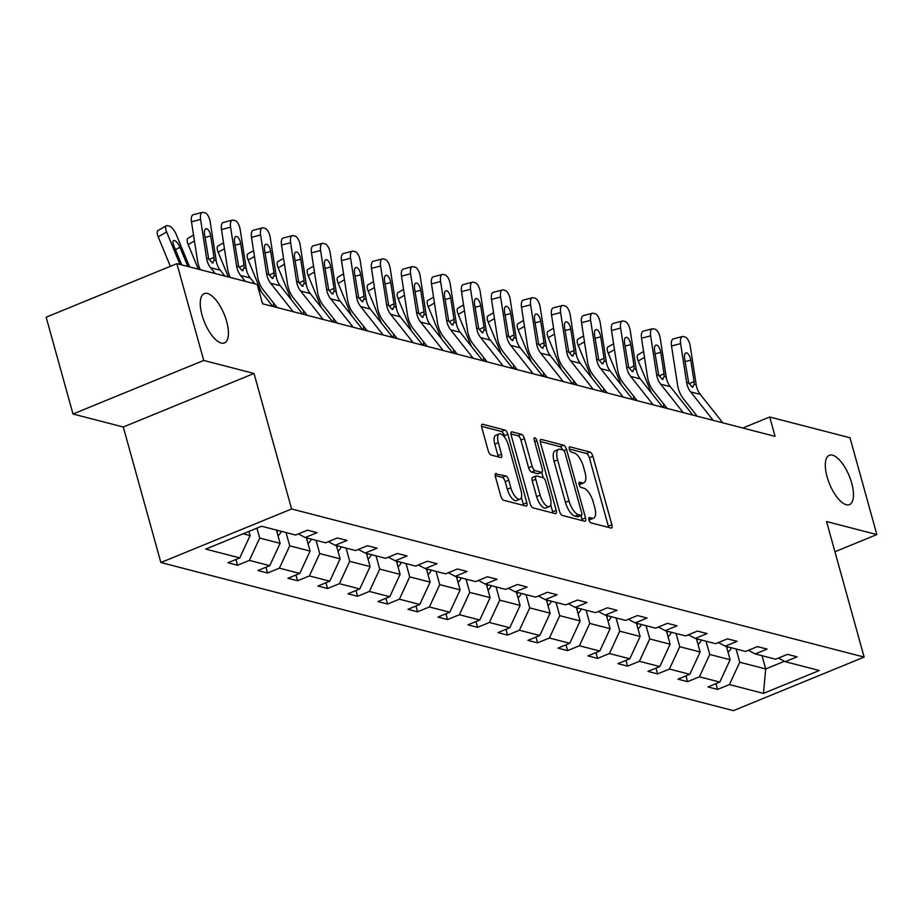 <?xml version="1.0" encoding="UTF-8"?>
<svg xmlns="http://www.w3.org/2000/svg" width="923" height="923" viewBox="0 0 923 923"><rect width="100%" height="100%" fill="white"/><g stroke="black" fill="none" stroke-linecap="round" stroke-linejoin="round"><path stroke-width="1.38" d="M226.654 321.446A26.652 10.626 67.7 0 0 204.237 293.606A26.652 10.626 67.7 0 0 202.033 315.078A26.652 10.626 67.7 0 0 224.439 342.918A26.652 10.626 67.7 0 0 226.654 321.446M851.698 483.133A26.652 10.626 67.7 0 0 829.281 455.293A26.652 10.626 67.7 0 0 827.077 476.764A26.652 10.626 67.7 0 0 849.495 504.604A26.652 10.626 67.7 0 0 851.698 483.133M588.909 519.857A2.861 1.142 67.7 0 0 590.974 522.856L611.026 528.037A4.084 1.627 67.7 0 0 611.522 528.025A4.084 1.627 67.7 0 0 611.868 524.726L592.889 456.32A4.084 1.627 67.7 0 0 589.947 452.028L569.895 446.836A2.861 1.142 67.7 0 0 569.549 446.859A2.861 1.142 67.7 0 0 569.306 449.155A2.861 1.142 67.7 0 0 571.372 452.166L573.968 452.835A13.084 5.215 67.7 0 1 583.382 466.553L584.963 472.253A13.084 5.215 67.7 0 1 583.878 482.798A13.084 5.215 67.7 0 1 582.286 482.856L579.69 482.187A2.861 1.142 67.7 0 0 579.344 482.198A2.861 1.142 67.7 0 0 579.113 484.506A2.861 1.142 67.7 0 0 581.167 487.506L583.763 488.175A13.084 5.215 67.7 0 1 593.177 501.904L594.758 507.604A13.084 5.215 67.7 0 1 593.674 518.138A13.084 5.215 67.7 0 1 592.093 518.207L589.497 517.538A2.861 1.142 67.7 0 0 589.151 517.549A2.861 1.142 67.7 0 0 588.909 519.857M496.286 473.487A4.084 1.627 67.7 0 0 495.789 473.499A4.084 1.627 67.7 0 0 495.443 476.799L500.774 495.986A4.084 1.627 67.7 0 0 503.716 500.278L525.983 506.046A4.084 1.627 67.7 0 0 526.479 506.023A4.084 1.627 67.7 0 0 526.825 502.735L507.846 434.318A4.084 1.627 67.7 0 0 504.904 430.026L482.625 424.268A4.084 1.627 67.7 0 0 482.141 424.292A4.084 1.627 67.7 0 0 481.794 427.58L488.221 450.759A4.084 1.627 67.7 0 0 491.163 455.051L500.704 457.52A4.084 1.627 67.7 0 0 501.201 457.496A4.084 1.627 67.7 0 0 501.535 454.208L498.351 442.705A10.938 4.361 67.7 0 1 499.251 433.902A10.938 4.361 67.7 0 1 508.446 445.324L520.941 490.355A10.938 4.361 67.7 0 1 520.03 499.17A10.938 4.361 67.7 0 1 510.834 487.748L508.758 480.237A4.084 1.627 67.7 0 0 505.816 475.956L495.42 473.834M254.021 373.457L203.729 360.443L176.881 263.643L46.15 317.2L72.998 414L123.29 427.014L160.867 562.534L291.599 508.977L254.021 373.457L123.29 427.014M834.934 551.746L876.85 534.567L826.558 521.553L864.136 657.084L291.599 508.977M876.85 534.567L850.002 437.767L769.713 417L742.819 428.018M176.881 263.643L257.171 284.411L262.547 303.771L775.078 436.36L769.713 417M559.476 511.18A4.084 1.627 67.7 0 0 562.419 515.472L584.697 521.23A4.084 1.627 67.7 0 0 585.194 521.207A4.084 1.627 67.7 0 0 585.528 517.918L566.56 449.501A4.084 1.627 67.7 0 0 563.618 445.221L541.34 439.452A4.084 1.627 67.7 0 0 540.843 439.475A4.084 1.627 67.7 0 0 540.509 442.763L559.476 511.18M555.346 513.638L533.067 507.869A4.084 1.627 67.7 0 1 530.125 503.589L511.146 435.171A4.084 1.627 67.7 0 1 511.492 431.883A4.084 1.627 67.7 0 1 511.988 431.86L521.518 434.329A4.084 1.627 67.7 0 1 524.46 438.621L532.156 466.357A4.084 1.627 67.7 0 0 535.098 470.649L541.42 472.288A4.084 1.627 67.7 0 0 541.916 472.264A4.084 1.627 67.7 0 0 542.251 468.976L534.244 440.086A2.861 1.142 67.7 0 1 534.486 437.779A2.861 1.142 67.7 0 1 536.886 440.767L556.177 510.327A4.084 1.627 67.7 0 1 555.842 513.615A4.084 1.627 67.7 0 1 555.346 513.638M203.729 360.443L72.998 414M261.555 526.237L295.591 535.04L307.428 530.183L317.05 532.675L305.213 537.521L325.6 542.793L337.426 537.947L347.048 540.44L335.211 545.285L355.597 550.558L367.435 545.712L377.046 548.193L365.208 553.05L385.595 558.323L397.432 553.477L407.055 555.958L395.217 560.803L415.604 566.087L427.441 561.23L437.052 563.722L425.215 568.568L445.601 573.841L457.439 568.995L467.061 571.475L455.224 576.333L475.61 581.605L487.436 576.76L497.059 579.24L485.221 584.086L505.608 589.37L517.445 584.513L527.056 587.005L515.219 591.851L535.605 597.123L547.443 592.278L557.065 594.77L545.228 599.615L565.614 604.888L577.452 600.042L587.063 602.523L575.225 607.38L595.612 612.653L607.449 607.795L617.072 610.288L605.234 615.133L625.621 620.406L637.458 615.56L647.069 618.052L635.232 622.898L655.618 628.171L667.456 623.325L677.067 625.806L665.229 630.663L685.616 635.935L697.453 631.078L707.076 633.57L695.238 638.416L715.625 643.689L727.462 638.843L737.073 641.335L725.236 646.181L745.622 651.453L757.46 646.608L767.082 649.088L755.245 653.945L775.632 659.218L787.469 654.361L797.08 656.853L785.242 661.699L819.289 670.513L763.459 693.381L729.424 684.578L717.586 689.423L707.964 686.931L719.802 682.085L699.415 676.813L687.577 681.659L677.967 679.178L689.804 674.321L669.417 669.048L657.58 673.905L647.958 671.413L659.795 666.568L639.408 661.295L627.571 666.141L617.96 663.649L629.798 658.803L609.411 653.53L597.573 658.376L587.963 655.895L599.788 651.038L579.413 645.765L567.576 650.623L557.954 648.131L569.791 643.285L549.404 638.012L537.567 642.858L527.956 640.366L539.793 635.52L519.407 630.247L507.569 635.093L497.947 632.613L509.784 627.755L489.398 622.483L477.56 627.34L467.949 624.848L479.787 620.002L459.4 614.73L447.563 619.575L437.952 617.083L449.778 612.237L429.403 606.965L417.565 611.811L407.943 609.33L419.78 604.473L399.394 599.2L387.556 604.046L377.945 601.565L389.783 596.72L369.396 591.447L357.559 596.293L347.936 593.801L359.774 588.955L339.387 583.682L327.55 588.528L317.939 586.047L329.776 581.19L309.39 575.917L297.552 580.763L287.941 578.283L299.767 573.437L279.381 568.153L267.555 573.01L257.932 570.518L269.77 565.672L249.383 560.399L237.546 565.245L227.935 562.753L239.772 557.907L205.725 549.104L261.555 526.237M160.867 562.534L733.416 710.641L864.136 657.084M276.427 530.079L280.096 543.324L259.709 538.051L256.952 528.118M259.709 538.051L249.383 560.399M280.096 543.324L269.77 565.672M298.337 533.909L305.213 537.521M306.424 537.844L310.105 551.089L289.718 545.816L286.038 532.571M289.718 545.816L279.381 568.153M310.105 551.089L299.767 573.437M328.346 541.674L335.211 545.285M336.434 545.597L340.102 558.853L319.716 553.581L316.047 540.324M319.716 553.581L309.39 575.917M340.102 558.853L329.776 581.19M358.343 549.439L365.208 553.05M366.431 553.362L370.111 566.607L349.725 561.334L346.044 548.089M349.725 561.334L339.387 583.682M370.111 566.607L359.774 588.955M388.352 557.192L395.217 560.803M396.429 561.126L400.109 574.371L379.722 569.099L376.053 555.854M379.722 569.099L369.396 591.447M400.109 574.371L389.783 596.72M418.35 564.957L425.215 568.568M426.438 568.88L430.106 582.136L409.72 576.863L406.051 563.607M409.72 576.863L399.394 599.2M430.106 582.136L419.78 604.473M448.347 572.721L455.224 576.333M456.435 576.644L460.116 589.889L439.729 584.617L436.048 571.372M439.729 584.617L429.403 606.965M460.116 589.889L449.778 612.237M478.356 580.475L485.221 584.086M486.444 584.409L490.113 597.654L469.726 592.381L466.057 579.136M469.726 592.381L459.4 614.73M490.113 597.654L479.787 620.002M508.354 588.239L515.219 591.851M516.442 592.162L520.122 605.419L499.735 600.146L496.055 586.89M499.735 600.146L489.398 622.483M520.122 605.419L509.784 627.755M538.363 596.004L545.228 599.615M546.451 599.927L550.12 613.172L529.733 607.899L526.064 594.654M529.733 607.899L519.407 630.247M550.12 613.172L539.793 635.52M568.36 603.757L575.225 607.38M576.448 607.692L580.117 620.937L559.73 615.664L556.061 602.419M559.73 615.664L549.404 638.012M580.117 620.937L569.791 643.285M598.358 611.522L605.234 615.133M606.446 615.456L610.126 628.701L589.739 623.429L586.059 610.172M589.739 623.429L579.413 645.765M610.126 628.701L599.788 651.038M628.367 619.287L635.232 622.898M636.455 623.21L640.124 636.466L619.737 631.182L616.068 617.937M619.737 631.182L609.411 653.53M640.124 636.466L629.798 658.803M658.364 627.04L665.229 630.663M666.452 630.974L670.133 644.219L649.746 638.947L646.065 625.702M649.746 638.947L639.408 661.295M670.133 644.219L659.795 666.568M688.373 634.805L695.238 638.416M696.461 638.739L700.13 651.984L679.743 646.711L676.074 633.455M679.743 646.711L669.417 669.048M700.13 651.984L689.804 674.321M718.371 642.57L725.236 646.181M726.459 646.492L730.128 659.749L709.741 654.465L706.072 641.22M709.741 654.465L699.415 676.813M730.128 659.749L719.802 682.085M748.38 650.323L755.245 653.945M762.04 655.699L765.709 668.944L739.75 662.229L736.069 648.984M739.75 662.229L729.424 684.578M763.459 693.381L765.709 668.944L784.435 661.272M243.153 533.771L250.098 535.571L248.945 531.394M778.377 658.087L785.242 661.699M250.098 535.571L239.772 557.907M715.983 683.655L717.586 689.423M685.985 675.89L687.577 681.659M655.976 668.125L657.58 673.905M625.979 660.372L627.571 666.141M595.97 652.607L597.573 658.376M565.972 644.842L567.576 650.623M535.975 637.089L537.567 642.858M505.966 629.324L507.569 635.093M475.968 621.56L477.56 627.34M445.959 613.807L447.563 619.575M415.961 606.042L417.565 611.811M385.952 598.277L387.556 604.046M355.955 590.524L357.559 596.293M325.957 582.759L327.55 588.528M295.948 574.994L297.552 580.763M265.951 567.241L267.555 573.01M235.942 559.476L237.546 565.245M588.874 519.718A13.084 5.215 67.7 0 0 590.143 519.591L593.674 518.138M579.079 484.367A13.084 5.215 67.7 0 0 580.348 484.24L583.878 482.798M608.569 527.402A4.084 1.627 67.7 0 0 608.326 526.179L589.359 457.762A4.084 1.627 67.7 0 0 586.417 453.481L569.283 449.04M562.672 449.916A4.084 1.627 67.7 0 0 560.088 446.663L540.267 441.54M582.24 520.595A4.084 1.627 67.7 0 0 581.998 519.361L580.948 515.576M581.144 515.369A2.861 1.142 67.7 0 0 581.49 515.357A2.861 1.142 67.7 0 0 581.732 513.05L565.072 453.008A2.861 1.142 67.7 0 0 563.018 449.997L560.273 449.293A13.084 5.215 67.7 0 0 558.692 449.351A13.084 5.215 67.7 0 0 557.607 459.896L568.995 500.935A13.084 5.215 67.7 0 0 578.409 514.665L581.144 515.369L577.613 516.822A2.861 1.142 67.7 0 0 577.96 516.811A2.861 1.142 67.7 0 0 578.213 516.568M558.692 449.351L555.161 450.805A13.084 5.215 67.7 0 0 554.077 461.338L557.607 459.896M577.613 516.822L574.879 516.107A13.084 5.215 67.7 0 1 565.464 502.389L554.077 461.338M510.904 433.948L517.988 435.771L521.518 434.329M538.744 473.384A4.084 1.627 67.7 0 1 538.386 473.718A4.084 1.627 67.7 0 1 537.89 473.73L531.567 472.091A4.084 1.627 67.7 0 1 528.625 467.811L520.93 440.063A4.084 1.627 67.7 0 0 517.988 435.771M541.709 472.357L543.197 477.733M550.696 504.766L552.646 511.769L556.177 510.327M540.14 495.155A10.938 4.361 67.7 0 0 549.335 506.577A10.938 4.361 67.7 0 0 550.235 497.762L545.839 481.898A4.084 1.627 67.7 0 0 542.897 477.606L536.575 475.968A4.084 1.627 67.7 0 0 536.078 475.991A4.084 1.627 67.7 0 0 535.744 479.279L540.14 495.155L536.609 496.597A10.938 4.361 67.7 0 0 545.805 508.019L549.335 506.577M533.044 477.422A4.084 1.627 67.7 0 0 532.548 477.433A4.084 1.627 67.7 0 0 532.202 480.733L535.744 479.279M536.609 496.597L532.202 480.733M552.889 513.003A4.084 1.627 67.7 0 0 552.646 511.769M520.03 499.17L516.499 500.612A10.938 4.361 67.7 0 1 507.304 489.19L505.227 481.691A4.084 1.627 67.7 0 0 502.285 477.399L495.201 475.564M499.251 433.902L495.72 435.344A10.938 4.361 67.7 0 0 494.809 444.159L498.351 442.705M498.247 456.885A4.084 1.627 67.7 0 0 498.005 455.65L494.809 444.159M504.789 437.49L504.316 435.771A4.084 1.627 67.7 0 0 501.374 431.479L481.552 426.345M523.526 505.412A4.084 1.627 67.7 0 0 523.283 504.177L521.403 497.359M728.039 652.203A11.03 9.692 -75.5 0 0 731.339 647.761M663.452 407.481L663.464 407.285A31.232 27.448 -75.5 0 0 663.625 403.939M651.384 392.886L638.231 360.974A8.33 3.023 -119.7 0 1 637.955 354.732L643.573 351.525M726.943 648.258A11.03 9.692 -75.5 0 0 727.682 646.815M713.191 420.346L690.681 391.917A20.814 18.298 104.5 0 1 686.631 382.434L680.62 343.598L671.517 345.975A8.33 3.565 -104.6 0 1 673.259 338.914L682.362 336.537A8.33 3.565 75.4 0 0 680.62 343.598M697.2 416.215L683.597 399.036A31.232 27.448 104.5 0 1 677.528 384.81L671.517 345.975M722.813 422.838L700.292 394.409A20.814 18.298 104.5 0 1 696.242 384.914L690.242 346.09A8.33 3.565 75.4 0 0 685.143 337.045L683.228 336.549A8.33 3.565 75.4 0 0 682.362 336.537M689.066 383.818L694.05 381.476L694.177 384.383L692.25 387.095L688.696 382.964L684.589 358.528A6.657 2.85 -104.6 0 1 685.985 352.886A6.657 2.85 -104.6 0 1 686.677 352.886A6.657 2.85 -104.6 0 1 690.75 360.12L685.074 361.608M694.05 381.476L690.75 360.12M693.092 387.049L692.25 387.095M698.042 644.439A11.03 9.692 -75.5 0 0 701.33 639.997M633.443 399.717L633.466 399.532A31.232 27.448 -75.5 0 0 633.628 396.175M621.375 385.133L608.222 353.209A8.33 3.023 -119.7 0 1 607.945 346.967L613.576 343.76M696.946 640.493A11.03 9.692 -75.5 0 0 697.684 639.051M668.033 636.685A11.03 9.692 -75.5 0 0 671.333 632.232M603.446 391.963L603.457 391.767A31.232 27.448 -75.5 0 0 603.619 388.421M591.378 377.369L578.225 345.444A8.33 3.023 -119.7 0 1 577.948 339.203L583.578 335.995M666.937 632.728A11.03 9.692 -75.5 0 0 667.675 631.286M683.193 412.581L660.672 384.153A20.814 18.298 104.5 0 1 656.622 374.669L650.623 335.834L641.52 338.21A8.33 3.565 -104.6 0 1 643.262 331.149L652.365 328.773A8.33 3.565 75.4 0 0 650.623 335.834M667.202 408.451L653.599 391.283A31.232 27.448 104.5 0 1 647.531 377.046L641.52 338.21M692.804 415.073L670.294 386.645A20.814 18.298 104.5 0 1 666.244 377.149L660.233 338.326A8.33 3.565 75.4 0 0 655.145 329.28L653.219 328.784A8.33 3.565 75.4 0 0 652.365 328.773M659.068 376.065L664.052 373.723L664.168 376.619L662.253 379.33L658.699 375.2L654.592 350.763A6.657 2.85 -104.6 0 1 655.988 345.121A6.657 2.85 -104.6 0 1 656.668 345.133A6.657 2.85 -104.6 0 1 660.741 352.355L655.065 353.844M664.052 373.723L660.741 352.355M663.095 379.284L662.253 379.33M653.184 404.828L630.674 376.399A20.814 18.298 104.5 0 1 626.625 366.904L620.614 328.08L611.522 330.457A8.33 3.565 -104.6 0 1 613.264 323.396L622.356 321.019A8.33 3.565 75.4 0 0 620.614 328.08M637.193 400.686L623.602 383.518A31.232 27.448 104.5 0 1 617.522 369.281L611.522 330.457M662.806 407.308L640.285 378.88A20.814 18.298 104.5 0 1 636.235 369.396L630.236 330.561A8.33 3.565 75.4 0 0 625.136 321.527L623.221 321.031A8.33 3.565 75.4 0 0 622.356 321.019M629.071 368.3L634.043 365.958L634.17 368.854L632.255 371.565L628.701 367.446L624.594 343.01A6.657 2.85 -104.6 0 1 625.979 337.356A6.657 2.85 -104.6 0 1 626.671 337.368A6.657 2.85 -104.6 0 1 630.744 344.602L625.067 346.079M634.043 365.958L630.744 344.602M633.097 371.519L632.255 371.565M638.035 628.921A11.03 9.692 -75.5 0 0 641.323 624.479M573.437 384.199L573.46 384.003A31.232 27.448 -75.5 0 0 573.621 380.657M561.38 369.604L548.216 337.68A8.33 3.023 -119.7 0 1 547.939 331.449L553.569 328.242M636.939 624.975A11.03 9.692 -75.5 0 0 637.678 623.533M623.187 397.063L600.677 368.635A20.814 18.298 104.5 0 1 596.627 359.139L590.616 320.316L581.513 322.692A8.33 3.565 -104.6 0 1 583.255 315.631L592.358 313.255A8.33 3.565 75.4 0 0 590.616 320.316M607.196 392.933L593.593 375.753A31.232 27.448 104.5 0 1 587.524 361.516L581.513 322.692M632.797 399.555L610.288 371.127A20.814 18.298 104.5 0 1 606.238 361.631L600.227 322.808A8.33 3.565 75.4 0 0 595.139 313.762L593.212 313.266A8.33 3.565 75.4 0 0 592.358 313.255M599.062 360.535L604.046 358.193L604.161 361.101L602.246 363.812L598.692 359.682L594.585 335.245A6.657 2.85 -104.6 0 1 595.981 329.592A6.657 2.85 -104.6 0 1 596.662 329.603A6.657 2.85 -104.6 0 1 600.746 336.837L595.058 338.326M604.046 358.193L600.746 336.837M603.088 363.766L602.246 363.812M608.038 621.156A11.03 9.692 -75.5 0 0 611.326 616.714M543.439 376.434L543.462 376.249A31.232 27.448 -75.5 0 0 543.612 372.892M531.371 361.851L518.218 329.926A8.33 3.023 -119.7 0 1 517.941 323.685L523.572 320.477M606.942 617.21A11.03 9.692 -75.5 0 0 607.669 615.768M593.189 389.298L570.668 360.87A20.814 18.298 104.5 0 1 566.618 351.386L560.607 312.551L551.516 314.928A8.33 3.565 -104.6 0 1 553.258 307.867L562.349 305.49A8.33 3.565 75.4 0 0 560.607 312.551M577.198 385.168L563.595 368A31.232 27.448 104.5 0 1 557.515 353.763L551.516 314.928M602.8 391.79L580.29 363.362A20.814 18.298 104.5 0 1 576.24 353.867L570.229 315.043A8.33 3.565 75.4 0 0 565.141 305.998L563.215 305.501A8.33 3.565 75.4 0 0 562.349 305.49M569.064 352.782L574.048 350.428L574.164 353.336L572.248 356.047L568.695 351.917L564.588 327.48A6.657 2.85 -104.6 0 1 565.972 321.839A6.657 2.85 -104.6 0 1 566.664 321.85A6.657 2.85 -104.6 0 1 570.737 329.073L565.061 330.561M574.048 350.428L570.737 329.073M573.091 356.001L572.248 356.047M578.029 613.403A11.03 9.692 -75.5 0 0 581.328 608.949M513.442 368.669L513.453 368.485A31.232 27.448 -75.5 0 0 513.615 365.139M501.374 354.086L488.221 322.162A8.33 3.023 -119.7 0 1 487.944 315.92L493.563 312.712M576.933 609.445A11.03 9.692 -75.5 0 0 577.671 608.003M563.18 381.545L540.67 353.117A20.814 18.298 104.5 0 1 536.621 343.621L530.61 304.798L521.507 307.174A8.33 3.565 -104.6 0 1 523.249 300.113L532.352 297.737A8.33 3.565 75.4 0 0 530.61 304.798M547.189 377.403L533.586 360.235A31.232 27.448 104.5 0 1 527.518 345.998L521.507 307.174M572.802 384.026L550.281 355.597A20.814 18.298 104.5 0 1 546.231 346.113L540.232 307.278A8.33 3.565 75.4 0 0 535.132 298.244L533.217 297.748A8.33 3.565 75.4 0 0 532.352 297.737M539.055 345.017L544.039 342.675L544.166 345.571L542.239 348.283L538.686 344.164L534.579 319.727A6.657 2.85 -104.6 0 1 535.975 314.074A6.657 2.85 -104.6 0 1 536.667 314.085A6.657 2.85 -104.6 0 1 540.74 321.319L535.063 322.796M544.039 342.675L540.74 321.319M543.082 348.236L542.239 348.283M548.031 605.638A11.03 9.692 -75.5 0 0 551.319 601.196M483.433 360.916L483.456 360.72A31.232 27.448 -75.5 0 0 483.617 357.374M471.365 346.321L458.212 314.397A8.33 3.023 -119.7 0 1 457.935 308.167L463.565 304.959M546.935 601.692A11.03 9.692 -75.5 0 0 547.674 600.25M533.182 373.78L510.661 345.352A20.814 18.298 104.5 0 1 506.612 335.857L500.612 297.033L491.509 299.41A8.33 3.565 -104.6 0 1 493.251 292.349L502.354 289.972A8.33 3.565 75.4 0 0 500.612 297.033M517.192 369.65L503.589 352.471A31.232 27.448 104.5 0 1 497.52 338.233L491.509 299.41M542.793 376.272L520.284 347.844A20.814 18.298 104.5 0 1 516.234 338.349L510.223 299.525A8.33 3.565 75.4 0 0 505.135 290.48L503.208 289.984A8.33 3.565 75.4 0 0 502.354 289.972M509.058 337.253L514.042 334.911L514.157 337.818L512.242 340.529L508.688 336.399L504.581 311.962A6.657 2.85 -104.6 0 1 505.977 306.309A6.657 2.85 -104.6 0 1 506.658 306.321A6.657 2.85 -104.6 0 1 510.731 313.555L505.054 315.043M514.042 334.911L510.731 313.555M513.084 340.483L512.242 340.529M518.022 597.873A11.03 9.692 -75.5 0 0 521.322 593.431M453.435 353.151L453.447 352.967A31.232 27.448 -75.5 0 0 453.608 349.609M441.367 338.568L428.214 306.644A8.33 3.023 -119.7 0 1 427.937 300.402L433.568 297.194M516.926 593.927A11.03 9.692 -75.5 0 0 517.665 592.485M503.173 366.016L480.664 337.587A20.814 18.298 104.5 0 1 476.614 328.103L470.603 289.268L461.512 291.645A8.33 3.565 -104.6 0 1 463.242 284.584L472.345 282.207A8.33 3.565 75.4 0 0 470.603 289.268M487.182 361.885L473.591 344.717A31.232 27.448 104.5 0 1 467.511 330.48L461.512 291.645M512.796 368.508L490.275 340.079A20.814 18.298 104.5 0 1 486.225 330.584L480.225 291.76A8.33 3.565 75.4 0 0 475.126 282.715L473.211 282.219A8.33 3.565 75.4 0 0 472.345 282.207M479.06 329.499L484.033 327.146L484.16 330.053L482.233 332.765L478.691 328.634L474.572 304.198A6.657 2.85 -104.6 0 1 475.968 298.556A6.657 2.85 -104.6 0 1 476.66 298.567A6.657 2.85 -104.6 0 1 480.733 305.79L475.057 307.278M484.033 327.146L480.733 305.79M483.087 332.718L482.233 332.765M488.025 590.12A11.03 9.692 -75.5 0 0 491.313 585.667M423.426 345.387L423.449 345.202A31.232 27.448 -75.5 0 0 423.611 341.856M411.37 330.803L398.205 298.879A8.33 3.023 -119.7 0 1 397.928 292.637L403.559 289.43M486.929 586.163A11.03 9.692 -75.5 0 0 487.667 584.721M473.176 358.262L450.655 329.834A20.814 18.298 104.5 0 1 446.617 320.339L440.606 281.515L431.502 283.892A8.33 3.565 -104.6 0 1 433.245 276.831L442.348 274.454A8.33 3.565 75.4 0 0 440.606 281.515M457.185 354.12L443.582 336.953A31.232 27.448 104.5 0 1 437.514 322.715L431.502 283.892M482.787 360.743L460.277 332.315A20.814 18.298 104.5 0 1 456.227 322.831L450.216 283.996A8.33 3.565 75.4 0 0 445.128 274.962L443.202 274.466A8.33 3.565 75.4 0 0 442.348 274.454M449.051 321.735L454.035 319.393L454.151 322.289L452.235 325L448.682 320.881L444.574 296.445A6.657 2.85 -104.6 0 1 445.971 290.791A6.657 2.85 -104.6 0 1 446.651 290.803A6.657 2.85 -104.6 0 1 450.724 298.037L445.048 299.514M454.035 319.393L450.724 298.037M453.078 324.954L452.235 325M458.027 582.355A11.03 9.692 -75.5 0 0 461.315 577.902M393.429 337.633L393.452 337.437A31.232 27.448 -75.5 0 0 393.602 334.091M381.361 323.038L368.208 291.114A8.33 3.023 -119.7 0 1 367.931 284.884L373.561 281.677M456.931 578.409A11.03 9.692 -75.5 0 0 457.658 576.967M428.018 574.591A11.03 9.692 -75.5 0 0 431.318 570.149M363.431 329.869L363.443 329.684A31.232 27.448 -75.5 0 0 363.604 326.327M351.363 315.274L338.21 283.361A8.33 3.023 -119.7 0 1 337.933 277.119L343.552 273.912M426.922 570.645A11.03 9.692 -75.5 0 0 427.661 569.203M398.021 566.837A11.03 9.692 -75.5 0 0 401.309 562.384M333.422 322.104L333.445 321.919A31.232 27.448 -75.5 0 0 333.607 318.573M321.354 307.521L308.201 275.596A8.33 3.023 -119.7 0 1 307.924 269.354L313.555 266.147M396.925 562.88A11.03 9.692 -75.5 0 0 397.651 561.438M368.012 559.073A11.03 9.692 -75.5 0 0 371.311 554.619M303.425 314.351L303.436 314.155A31.232 27.448 -75.5 0 0 303.598 310.809M291.356 299.756L278.204 267.832A8.33 3.023 -119.7 0 1 277.927 261.601L283.557 258.394M366.916 555.127A11.03 9.692 -75.5 0 0 367.654 553.685M338.014 551.308A11.03 9.692 -75.5 0 0 341.302 546.866M273.416 306.586L273.439 306.401A31.232 27.448 -75.5 0 0 273.6 303.044M261.359 291.991L248.195 260.078A8.33 3.023 -119.7 0 1 247.918 253.837L253.548 250.629M336.918 547.362A11.03 9.692 -75.5 0 0 337.656 545.92M308.005 543.555A11.03 9.692 -75.5 0 0 311.305 539.101M228.35 276.958L218.197 252.314A8.33 3.023 -119.7 0 1 217.92 246.072L223.551 242.864M306.921 539.597A11.03 9.692 -75.5 0 0 307.647 538.155M443.178 350.498L420.657 322.069A20.814 18.298 104.5 0 1 416.608 312.574L410.597 273.75L401.505 276.127A8.33 3.565 -104.6 0 1 403.247 269.066L412.339 266.689A8.33 3.565 75.4 0 0 410.597 273.75M427.176 346.367L413.585 329.188A31.232 27.448 104.5 0 1 407.505 314.951L401.505 276.127M452.789 352.99L430.28 324.561A20.814 18.298 104.5 0 1 426.23 315.066L420.219 276.242A8.33 3.565 75.4 0 0 415.131 267.197L413.204 266.701A8.33 3.565 75.4 0 0 412.339 266.689M419.054 313.97L424.026 311.628L424.153 314.535L422.238 317.247L418.684 313.116L414.577 288.68A6.657 2.85 -104.6 0 1 415.961 283.026A6.657 2.85 -104.6 0 1 416.654 283.038A6.657 2.85 -104.6 0 1 420.726 290.272L415.05 291.76M424.026 311.628L420.726 290.272M423.08 317.2L422.238 317.247M413.169 342.733L390.66 314.305A20.814 18.298 104.5 0 1 386.61 304.821L380.599 265.986L371.496 268.362A8.33 3.565 -104.6 0 1 373.238 261.301L382.341 258.925A8.33 3.565 75.4 0 0 380.599 265.986M397.178 338.603L383.576 321.435A31.232 27.448 104.5 0 1 377.507 307.197L371.496 268.362M422.792 345.225L400.27 316.797A20.814 18.298 104.5 0 1 396.221 307.301L390.21 268.478A8.33 3.565 75.4 0 0 385.122 259.432L383.207 258.936A8.33 3.565 75.4 0 0 382.341 258.925M389.045 306.205L394.029 303.863L394.156 306.771L392.229 309.482L388.675 305.351L384.568 280.915A6.657 2.85 -104.6 0 1 385.964 275.273A6.657 2.85 -104.6 0 1 386.656 275.273A6.657 2.85 -104.6 0 1 390.729 282.507L385.053 283.996M394.029 303.863L390.729 282.507M393.071 309.436L392.229 309.482M383.172 334.98L360.651 306.551A20.814 18.298 104.5 0 1 356.601 297.056L350.602 258.232L341.498 260.609A8.33 3.565 -104.6 0 1 343.241 253.548L352.344 251.171A8.33 3.565 75.4 0 0 350.602 258.232M367.181 330.838L353.578 313.67A31.232 27.448 104.5 0 1 347.51 299.433L341.498 260.609M392.783 337.46L370.273 309.032A20.814 18.298 104.5 0 1 366.223 299.548L360.212 260.713A8.33 3.565 75.4 0 0 355.124 251.679L353.197 251.183A8.33 3.565 75.4 0 0 352.344 251.171M359.047 298.452L364.031 296.11L364.147 299.006L362.231 301.717L358.678 297.587L354.57 273.162A6.657 2.85 -104.6 0 1 355.966 267.508A6.657 2.85 -104.6 0 1 356.647 267.52A6.657 2.85 -104.6 0 1 360.72 274.754L355.043 276.231M364.031 296.11L360.72 274.754M363.074 301.671L362.231 301.717M353.163 327.215L330.653 298.787A20.814 18.298 104.5 0 1 326.604 289.291L320.593 250.468L311.489 252.844A8.33 3.565 -104.6 0 1 313.232 245.783L322.335 243.407A8.33 3.565 75.4 0 0 320.593 250.468M337.172 323.073L323.581 305.905A31.232 27.448 104.5 0 1 317.5 291.668L311.489 252.844M362.785 329.707L340.264 301.267A20.814 18.298 104.5 0 1 336.214 291.783L330.215 252.96A8.33 3.565 75.4 0 0 325.115 243.914L323.2 243.418A8.33 3.565 75.4 0 0 322.335 243.407M329.05 290.687L334.022 288.345L334.149 291.253L332.222 293.964L328.669 289.834L324.561 265.397A6.657 2.85 -104.6 0 1 325.957 259.744A6.657 2.85 -104.6 0 1 326.65 259.755A6.657 2.85 -104.6 0 1 330.722 266.989L325.046 268.478M334.022 288.345L330.722 266.989M333.076 293.906L332.222 293.964M323.165 319.45L300.644 291.022A20.814 18.298 104.5 0 1 296.606 281.538L290.595 242.703L281.492 245.08A8.33 3.565 -104.6 0 1 283.234 238.019L292.337 235.642A8.33 3.565 75.4 0 0 290.595 242.703M307.174 315.32L293.572 298.141A31.232 27.448 104.5 0 1 287.503 283.915L281.492 245.08M332.776 321.942L310.266 293.514A20.814 18.298 104.5 0 1 306.217 284.019L300.206 245.195A8.33 3.565 75.4 0 0 295.118 236.15L293.191 235.653A8.33 3.565 75.4 0 0 292.337 235.642M299.04 282.923L304.025 280.58L304.14 283.488L302.225 286.199L298.671 282.069L294.564 257.632A6.657 2.85 -104.6 0 1 295.96 251.991A6.657 2.85 -104.6 0 1 296.641 251.991A6.657 2.85 -104.6 0 1 300.713 259.225L295.037 260.713M304.025 280.58L300.713 259.225M303.067 286.153L302.225 286.199M293.156 311.697L270.647 283.269A20.814 18.298 104.5 0 1 266.597 273.773L260.586 234.95L251.494 237.326A8.33 3.565 -104.6 0 1 253.237 230.265L262.328 227.889A8.33 3.565 75.4 0 0 260.586 234.95M277.165 307.555L263.574 290.387A31.232 27.448 104.5 0 1 257.494 276.15L251.494 237.326M302.779 314.178L280.269 285.749A20.814 18.298 104.5 0 1 276.219 276.265L270.208 237.43A8.33 3.565 75.4 0 0 265.12 228.396L263.193 227.889A8.33 3.565 75.4 0 0 262.328 227.889M269.043 275.169L274.016 272.827L274.143 275.723L272.227 278.434L268.674 274.304L264.566 249.879A6.657 2.85 -104.6 0 1 265.951 244.226A6.657 2.85 -104.6 0 1 266.643 244.237A6.657 2.85 -104.6 0 1 270.716 251.471L265.039 252.948M274.016 272.827L270.716 251.471M273.07 278.388L272.227 278.434M278.008 535.79A11.03 9.692 -75.5 0 0 281.307 531.336M198.353 269.193L188.2 244.549A8.33 3.023 -119.7 0 1 187.923 238.319L193.542 235.1M276.912 531.844A11.03 9.692 -75.5 0 0 277.65 530.39M263.159 303.932L262.282 302.813M245.264 281.33L240.649 275.504A20.814 18.298 104.5 0 1 236.6 266.009L230.588 227.185L221.485 229.562A8.33 3.565 -104.6 0 1 223.228 222.501L232.331 220.124A8.33 3.565 75.4 0 0 230.588 227.185M230.323 277.465A31.232 27.448 104.5 0 1 227.496 268.385L221.485 229.562M254.875 283.822L250.26 277.985A20.814 18.298 104.5 0 1 246.21 268.501L240.199 229.677A8.33 3.565 75.4 0 0 235.111 220.632L233.184 220.136A8.33 3.565 75.4 0 0 232.331 220.124M272.781 306.424L258.163 287.964M239.034 267.405L244.018 265.063L244.145 267.958L242.218 270.681L238.665 266.551L234.557 242.114A6.657 2.85 -104.6 0 1 235.953 236.461A6.657 2.85 -104.6 0 1 236.646 236.473A6.657 2.85 -104.6 0 1 240.718 243.707L235.03 245.195M244.018 265.063L240.718 243.707M243.061 270.624L242.218 270.681M189.607 266.932L176.235 234.477A8.33 3.023 60.3 0 0 169.371 226.158L167.444 225.662A8.33 3.023 60.3 0 0 166.348 225.754A8.33 3.023 60.3 0 0 166.625 231.985L158.191 236.796A8.33 3.023 -119.7 0 1 157.914 230.554L166.348 225.754M179.997 264.451L166.625 231.985M170.363 266.309L158.191 236.796M187.877 266.493L179.939 247.202A6.657 2.411 -119.7 0 0 174.447 240.557A6.657 2.411 -119.7 0 0 173.559 240.626A6.657 2.411 -119.7 0 0 173.778 245.61L181.727 264.901M215.255 273.566L210.64 267.739A20.814 18.298 104.5 0 1 206.59 258.255L200.591 219.42L191.488 221.797A8.33 3.565 -104.6 0 1 193.23 214.736L202.333 212.359A8.33 3.565 75.4 0 0 200.591 219.42M200.326 269.712A31.232 27.448 104.5 0 1 197.499 260.632L191.488 221.797M224.877 276.058L220.262 270.231A20.814 18.298 104.5 0 1 216.213 260.736L210.202 221.912A8.33 3.565 75.4 0 0 205.114 212.867L203.187 212.371A8.33 3.565 75.4 0 0 202.333 212.359M209.036 259.64L214.021 257.298L214.136 260.205L212.221 262.917L208.667 258.786L204.56 234.35A6.657 2.85 -104.6 0 1 205.956 228.708A6.657 2.85 -104.6 0 1 206.637 228.708A6.657 2.85 -104.6 0 1 210.709 235.942L205.033 237.43M214.021 257.298L210.709 235.942M213.063 262.87L212.221 262.917M588.839 519.534L592.093 518.207M579.09 482.429L579.69 482.187M579.033 484.194L582.286 482.856M569.295 447.09L569.895 446.836M586.417 453.481L589.947 452.028M589.359 457.762L592.889 456.32M608.326 526.179L611.868 524.726M588.897 517.78L589.497 517.538M540.474 439.81L541.34 439.452M560.088 446.663L563.618 445.221M563.849 450.609L566.56 449.501M581.998 519.361L585.528 517.918M565.464 502.389L568.995 500.935M574.879 516.107L578.409 514.665M511.123 432.218L511.988 431.86M520.93 440.063L524.46 438.621M528.625 467.811L532.156 466.357M531.567 472.091L535.098 470.649M537.89 473.73L541.42 472.288M534.682 441.679L536.886 440.767M502.285 477.399L505.816 475.956M505.227 481.691L508.758 480.237M507.304 489.19L510.834 487.748M498.005 455.65L501.535 454.208M481.771 424.615L482.625 424.268M501.374 431.479L504.904 430.026M504.316 435.771L507.846 434.318M523.283 504.177L526.825 502.735M644.485 357.397L638.231 360.974M663.464 407.285L667.006 408.208M688.696 382.964L686.631 382.434M696.242 384.914L694.177 384.383M700.292 394.409L690.681 391.917M614.487 349.644L608.222 353.209M633.466 399.532L636.997 400.444M584.478 341.879L578.225 345.444M603.457 391.767L606.999 392.679M658.699 375.2L656.622 374.669M666.244 377.149L664.168 376.619M670.294 386.645L660.672 384.153M628.701 367.446L626.625 366.904M636.235 369.396L634.17 368.854M640.285 378.88L630.674 376.399M554.481 334.114L548.216 337.68M573.46 384.003L577.002 384.926M598.692 359.682L596.627 359.139M606.238 361.631L604.161 361.101M610.288 371.127L600.677 368.635M524.483 326.361L518.218 329.926M543.462 376.249L546.993 377.161M568.695 351.917L566.618 351.386M576.24 353.867L574.164 353.336M580.29 363.362L570.668 360.87M494.474 318.597L488.221 322.162M513.453 368.485L516.995 369.396M538.686 344.164L536.621 343.621M546.231 346.113L544.166 345.571M550.281 355.597L540.67 353.117M464.477 310.832L458.212 314.397M483.456 360.72L486.986 361.643M508.688 336.399L506.612 335.857M516.234 338.349L514.157 337.818M520.284 347.844L510.661 345.352M434.468 303.067L428.214 306.644M453.447 352.967L456.989 353.878M478.691 328.634L476.614 328.103M486.225 330.584L484.16 330.053M490.275 340.079L480.664 337.587M404.47 295.314L398.205 298.879M423.449 345.202L426.991 346.113M448.682 320.881L446.617 320.339M456.227 322.831L454.151 322.289M460.277 332.315L450.655 329.834M374.473 287.549L368.208 291.114M393.452 337.437L396.982 338.36M344.464 279.784L338.21 283.361M363.443 329.684L366.985 330.596M314.466 272.031L308.201 275.596M333.445 321.919L336.976 322.831M284.457 264.266L278.204 267.832M303.436 314.155L306.978 315.078M254.46 256.502L248.195 260.078M273.439 306.401L276.981 307.313M224.462 248.749L218.197 252.314M418.684 313.116L416.608 312.574M426.23 315.066L424.153 314.535M430.28 324.561L420.657 322.069M388.675 305.351L386.61 304.821M396.221 307.301L394.156 306.771M400.27 316.797L390.66 314.305M358.678 297.587L356.601 297.056M366.223 299.548L364.147 299.006M370.273 309.032L360.651 306.551M328.669 289.834L326.604 289.291M336.214 291.783L334.149 291.253M340.264 301.267L330.653 298.787M298.671 282.069L296.606 281.538M306.217 284.019L304.14 283.488M310.266 293.514L300.644 291.022M268.674 274.304L266.597 273.773M276.219 276.265L274.143 275.723M280.269 285.749L270.647 283.269M194.453 240.984L188.2 244.549M238.665 266.551L236.6 266.009M246.21 268.501L244.145 267.958M250.26 277.985L240.649 275.504M179.939 247.202L175.485 249.741M208.667 258.786L206.59 258.255M216.213 260.736L214.136 260.205M220.262 270.231L210.64 267.739M577.96 516.811L581.49 515.357M538.386 473.718L541.916 472.264M532.548 477.433L536.078 475.991"/></g></svg>
